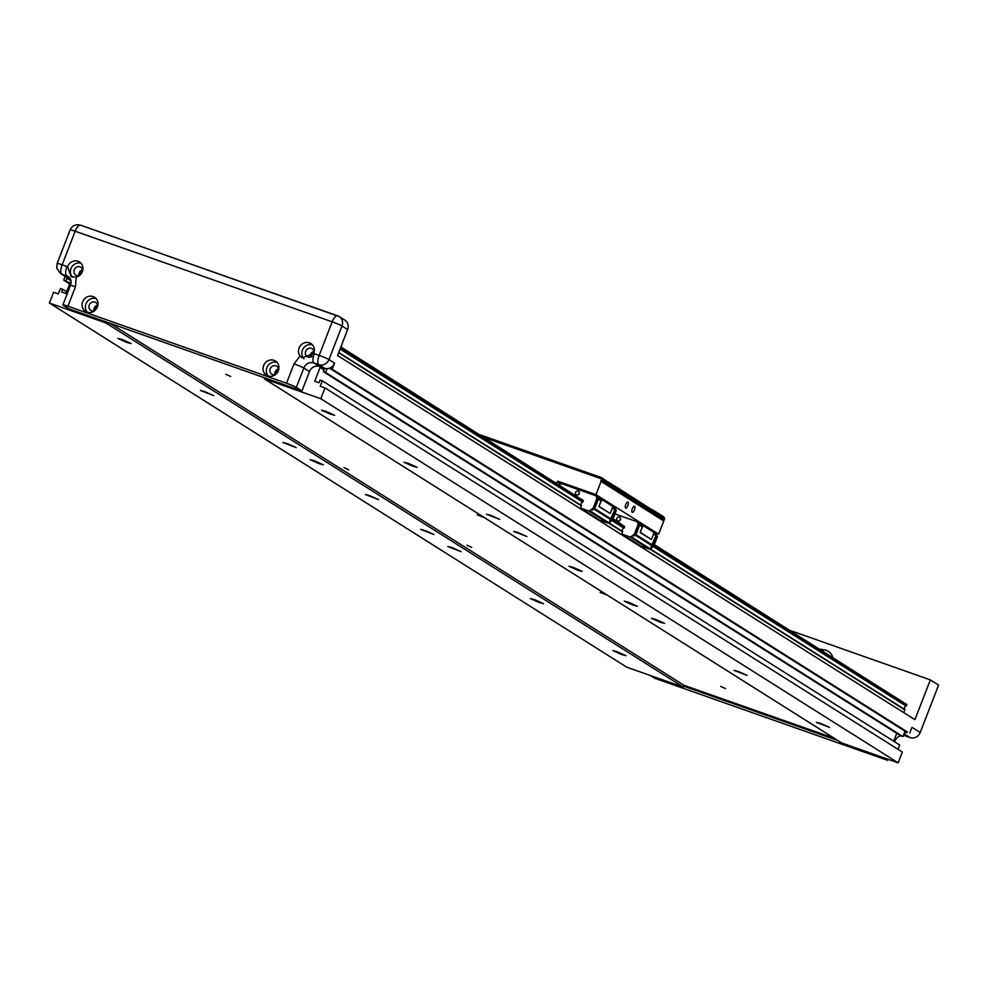 <?xml version="1.0" encoding="UTF-8"?>
<svg xmlns="http://www.w3.org/2000/svg" width="988" height="988" viewBox="0 0 988 988"><rect width="100%" height="100%" fill="white"/><g stroke="black" fill="none" stroke-linecap="round" stroke-linejoin="round"><path stroke-width="1.48" d="M720.697 686.413L725.55 688.587L720.697 686.413M225.807 374.267L230.661 376.453L225.807 374.267M466.855 545.178L471.708 547.364L466.855 545.178M607.398 595.196L600.185 592.392L606.447 594.603M343.96 467.67L348.801 469.843L343.96 467.67M484.503 517.687L477.278 514.884L483.552 517.082M832.76 657.168A12.288 11.374 -57.8 0 0 824.264 649.832L820.077 649.165M425.001 530.494L433.893 534.496L420.653 529.358L425.001 530.494M369.747 495.643L378.626 499.644L365.399 494.506L369.747 495.643M314.48 460.791L323.36 464.78L319.013 463.644L310.133 459.655L314.48 460.791M287.261 443.624L296.141 447.613L282.914 442.488L287.261 443.624M204.775 391.594L213.667 395.595L200.428 390.458L204.775 391.594M122.302 339.576L131.182 343.565L126.835 342.441L117.943 338.439L122.302 339.576M325.842 411.329L334.734 415.318L330.375 414.182L321.495 410.193L325.842 411.329M408.328 463.347L417.208 467.349L412.861 466.213L403.981 462.211L408.328 463.347M490.814 515.366L499.693 519.367L486.454 514.229L490.814 515.366M518.021 532.544L526.913 536.533L513.674 531.408L518.021 532.544M573.287 567.396L582.179 571.385L577.832 570.249L568.94 566.26L573.287 567.396M628.553 602.248L637.433 606.249L633.086 605.113L624.206 601.112L628.553 602.248M655.773 619.414L664.652 623.416L660.305 622.279L651.425 618.278L655.773 619.414M738.258 671.445L747.138 675.434L733.899 670.309L738.258 671.445M820.732 723.463L829.624 727.464L816.384 722.327L820.732 723.463M617.191 651.71L626.071 655.711L621.724 654.575L612.844 650.573L617.191 651.71M534.706 599.691L543.598 603.68L539.238 602.544L530.358 598.555L534.706 599.691M452.22 547.661L461.112 551.662L447.873 546.525L452.22 547.661M97.392 306.947A8.386 7.768 122.2 0 1 85.561 311.455A8.386 7.768 122.2 0 1 82.683 301.772A8.386 7.768 122.2 0 1 94.515 297.264A8.386 7.768 122.2 0 1 97.392 306.947M96.021 298.537A8.386 7.768 -57.8 0 0 85.981 303.847A8.386 7.768 -57.8 0 0 87.352 312.27M82.375 271.663A8.386 7.768 122.2 0 1 76.224 277.097L71.148 276.541L67.579 266.735A8.386 7.768 122.2 0 1 67.678 266.488A8.386 7.768 122.2 0 1 79.497 261.981A8.386 7.768 122.2 0 1 82.375 271.663M81.004 263.253A8.386 7.768 -57.8 0 0 70.975 268.563A8.386 7.768 -57.8 0 0 72.482 277.134M313.801 353.247A8.386 7.768 122.2 0 1 313.69 353.494L302.118 357.841L300.068 356.001A8.386 7.768 122.2 0 1 299.092 348.06A8.386 7.768 122.2 0 1 310.924 343.552A8.386 7.768 122.2 0 1 313.801 353.247M312.43 344.824A8.386 7.768 -57.8 0 0 302.402 350.147A8.386 7.768 -57.8 0 0 303.921 358.73M278.32 370.735A8.386 7.768 122.2 0 1 266.488 375.23A8.386 7.768 122.2 0 1 263.611 365.548A8.386 7.768 122.2 0 1 275.442 361.04A8.386 7.768 122.2 0 1 278.32 370.735M276.949 362.312A8.386 7.768 -57.8 0 0 266.921 367.635A8.386 7.768 -57.8 0 0 268.291 376.045M653.29 546.611L906.144 706.087A2.235 2.075 -57.8 0 0 904.81 709.52L650.19 548.92M97.726 305.86A4.644 4.298 -57.8 0 0 89.266 305.008A4.644 4.298 -57.8 0 0 94.712 310.652M97.627 305.119A4.644 4.298 -57.8 0 0 93.996 310.887M82.72 270.576A4.644 4.298 -57.8 0 0 74.261 269.724A4.644 4.298 -57.8 0 0 79.695 275.368M82.622 269.835A4.644 4.298 -57.8 0 0 78.978 275.59M314.147 352.16A4.644 4.298 -57.8 0 0 305.675 351.296A4.644 4.298 -57.8 0 0 312.01 356.458M314.036 351.407A4.644 4.298 -57.8 0 0 310.405 357.174M278.665 369.648A4.644 4.298 -57.8 0 0 270.193 368.783A4.644 4.298 -57.8 0 0 275.64 374.44M278.554 368.907A4.644 4.298 -57.8 0 0 274.923 374.662M97.528 306.564A3.223 2.989 -57.8 0 0 95.256 310.17M82.523 271.28A3.223 2.989 -57.8 0 0 80.238 274.886M313.937 352.852A3.223 2.989 -57.8 0 0 311.689 356.668M278.455 370.339A3.223 2.989 -57.8 0 0 276.183 373.946M906.144 706.087L906.873 704.617L654.118 545.191M898.018 749.336L899.698 745.001L322.323 380.837L320.063 380.034L319.013 382.739L314.727 381.22L320.075 367.425L324.002 369.907M76.224 277.097L75.446 286.804L67.925 306.181A8.2 0.642 -158.8 0 0 62.911 304.872A8.2 0.642 -158.8 0 0 63.368 305.304L68.999 308.849L106.309 322.002L105.938 322.965L49.4 303.032L53.587 292.238L58.341 293.918L60.429 288.521L62.689 289.311L61.639 292.016L65.937 293.522L70.889 280.765M66.616 291.793L62.689 289.311M70.506 279.456L66.999 278.221L65.949 280.913L63.689 280.123L65.134 276.381M69.876 283.395L65.949 280.913M66.999 278.221L70.864 280.666M613.091 518.614L624.688 526.641L612.869 519.182M340.872 346.924L583.451 500.632L340.662 347.492M322.323 380.837L320.236 386.234L324.978 387.914L902.353 752.066L898.166 762.86L320.791 398.707L264.253 378.774L264.623 377.811L301.945 390.964L309.454 371.599A8.2 7.583 122.2 0 1 319.593 366.511L313.962 362.954L318.828 364.671L324.459 368.228A8.2 7.583 -57.8 0 0 327.065 368.635A8.2 7.583 -57.8 0 0 330.14 367.906L907.515 732.071A8.2 7.583 122.2 0 1 904.44 732.787L902.958 736.603L900.698 735.801L323.323 371.649L324.373 368.944L320.075 367.425M896.771 733.331L893.708 741.222M301.945 390.964L296.314 387.42A8.2 0.642 -158.8 0 0 286.52 383.233L294.029 363.868A8.2 0.642 21.2 0 1 303.822 368.042A8.2 7.583 122.2 0 1 313.962 362.954A8.2 3.026 109.4 0 1 314.295 353.692L313.69 353.494M324.978 387.914L320.791 398.707M69.679 283.902L63.689 280.123M654.34 544.635L906.873 704.617M903.761 712.644L904.81 709.52M323.323 371.649L325.583 372.439L327.065 368.635M324.459 368.228L319.593 366.511M902.958 736.603L325.583 372.439M264.253 378.774L841.628 742.927L898.166 762.86M69.185 277.381L61.787 274.071A8.2 7.583 122.2 0 1 60.379 273.38L65.998 276.936A8.2 7.583 -57.8 0 0 67.419 277.616L70.074 278.554M49.4 303.032L626.775 667.196L683.313 687.129L105.938 322.965M837.713 740.457L683.684 686.166L683.313 687.129M67.925 306.181L286.52 383.233M106.309 322.002L264.623 377.811M904.44 732.787L905.045 731.206L329.473 368.178M907.515 732.071L905.045 731.206M909.8 732.874L911.961 727.304L920.211 732.503A8.2 7.583 122.2 0 1 910.072 737.591L905.218 735.875A8.2 7.583 -57.8 0 0 903.39 735.492M900.648 735.776A8.2 7.583 -57.8 0 0 895.079 740.963L894.733 741.865M887.977 759.266L887.57 760.328L883.235 757.598M650.289 675.483L654.612 678.213L887.57 760.328M683.684 686.166L684.017 685.302L110.199 323.372M834.156 738.221L684.017 685.302M330.14 367.906A8.2 7.583 -57.8 0 0 334.586 363.139L332.425 368.722M920.211 732.503L938.6 685.092L930.35 679.892L914.913 719.684L337.55 355.519L347.615 329.56A8.2 7.583 -57.8 0 0 344.812 320.087L339.18 316.543A8.2 7.583 122.2 0 1 341.984 326.003L328.955 359.583A8.2 7.583 122.2 0 1 318.828 364.671A8.2 3.026 109.4 0 1 319.161 355.408A8.2 0.642 21.2 0 1 328.955 359.583L334.586 363.139M790.783 630.69L930.35 679.892M657.613 513.352L658.428 513.562M654.464 532.693L658.65 534.162L595.962 494.63L601.087 481.428L663.763 520.972L664.232 519.774L601.544 480.23L602.013 479.032L664.702 518.564L663.615 516.712L651.821 509.4M651.018 509.191L615.042 486.195M614.227 485.985L608.435 482.033M607.632 481.823L601.754 477.698L602.013 479.032L484.849 437.733M598.049 497.1L599.531 497.631L596.913 496.458L598.358 499.187L594.69 508.647L592.318 510.104L593.813 508.993A1.284 1.198 -57.8 0 0 594.27 508.388L597.938 498.928L596.876 496.371L595.888 495.741L596.95 498.298L593.282 507.758A1.284 1.198 122.2 0 1 592.825 508.375L589.7 510.697A1.284 1.198 122.2 0 1 588.564 510.882L580.561 508.067L599.864 520.244L607.867 523.06A1.284 1.198 -57.8 0 0 609.003 522.862L612.115 520.54A1.284 1.198 -57.8 0 0 612.585 519.935L616.253 510.475L615.191 507.918L614.203 507.289L615.265 509.845L611.597 519.305A1.284 1.198 122.2 0 1 611.127 519.923L609.645 521.034L614.845 509.586L612.881 506.461M625.762 504.473A3.223 1.198 109.4 0 0 625.725 508.165A3.223 1.198 109.4 0 0 627.825 505.77A3.223 1.198 109.4 0 0 627.874 502.077A3.223 1.198 109.4 0 0 625.762 504.473M632.369 508.622A3.223 1.198 109.4 0 0 632.32 512.327A3.223 1.198 109.4 0 0 634.432 509.932A3.223 1.198 109.4 0 0 634.469 506.239A3.223 1.198 109.4 0 0 632.369 508.622M620.575 519.169A2.062 1.914 -57.8 0 0 619.587 520.75M616.833 518.416A2.062 1.914 -57.8 0 0 617.537 520.8A2.062 1.914 -57.8 0 0 620.452 519.688A2.062 1.914 -57.8 0 0 619.735 517.304A2.062 1.914 -57.8 0 0 616.833 518.416M579.339 493.16A2.062 1.914 -57.8 0 0 578.338 494.741M575.584 492.407A2.062 1.914 -57.8 0 0 576.3 494.79A2.062 1.914 -57.8 0 0 579.203 493.679A2.062 1.914 -57.8 0 0 578.499 491.295A2.062 1.914 -57.8 0 0 575.584 492.407M614.919 513.921L637.124 521.75L638.199 524.307L634.518 533.767A1.284 1.198 122.2 0 1 634.061 534.385L630.937 536.706A1.284 1.198 122.2 0 1 629.801 536.892L621.81 534.076L622.625 531.532A2.235 2.075 122.2 0 1 623.959 528.111L624.688 526.641M580.561 508.067L581.389 505.523A2.235 2.075 122.2 0 1 582.71 502.102L583.451 500.632M621.81 534.076L641.113 546.253L649.104 549.069A1.284 1.198 -57.8 0 0 650.24 548.883L653.364 546.549A1.284 1.198 -57.8 0 0 653.821 545.944L657.489 536.484L655.439 533.298L656.501 535.854L652.833 545.327A1.284 1.198 122.2 0 1 652.376 545.932L650.882 547.043L656.094 535.595L654.118 532.47M559.332 484.713L561.505 483.626L595.888 495.741M616.253 510.475L615.265 509.845M596.95 498.298L597.938 498.928M657.489 536.484L656.501 535.854M638.174 522.516L639.594 525.196L635.926 534.656L633.555 536.114L635.049 535.002A1.284 1.198 -57.8 0 0 635.506 534.397L639.187 524.937L637.124 521.75M638.199 524.307L639.187 524.937M614.845 509.586L612.338 508.005M601.853 499.558L612.906 506.523L612.362 505.226L601.309 498.261L601.853 499.558L598.876 506.56L601.075 500.904L598.358 499.187M599.16 506.498L610.214 513.464L598.876 506.56M601.075 500.904L600.012 498.347L597.283 496.631M656.094 535.595L653.574 534.014M643.089 525.567L654.142 532.544L653.611 531.235L642.558 524.27L643.089 525.567L640.125 532.569L642.311 526.913L639.594 525.196M640.397 532.507L651.45 539.473L640.125 532.569M642.311 526.913L641.249 524.356L638.532 522.64M612.906 506.523L610.214 513.464M654.142 532.544L651.45 539.473M556.738 483.07L557.232 481.798A0.778 0.716 122.2 0 1 558.195 481.317L595.962 494.63M601.309 498.261L599.531 497.631M642.558 524.27L639.298 523.121M663.43 520.17L600.753 480.637L601.544 480.23M601.087 481.428L600.753 480.637M658.65 534.162L663.763 520.972M664.232 519.774L664.702 518.564M480.366 434.905L601.754 477.698M820.448 649.4A9.942 9.201 122.2 0 1 823.35 651.228M340.057 349.048L582.71 502.102M612.054 520.602L623.959 528.111M340.181 348.715L582.982 501.855M612.325 520.355L624.218 527.864M653.562 546.376L906.404 705.84M622.625 531.532L608.941 522.911M581.389 505.523L338.723 352.469M296.314 387.42L303.822 368.042L309.454 371.599M67.419 277.616L61.787 274.071A8.2 3.026 -70.6 0 1 62.133 264.796L66.986 266.513A8.2 3.026 109.4 0 0 66.653 275.776A8.2 7.583 122.2 0 1 68.073 276.467C71.025 278.406 71.815 281.419 70.42 285.495L62.911 304.872M904.847 709.866L649.894 549.069M622.662 531.89L608.657 523.047M581.413 505.868L338.625 352.741M294.029 363.868L300.068 356.001M314.295 353.692L319.161 355.408L332.19 321.816A8.2 0.642 21.2 0 1 341.984 326.003L347.615 329.56M75.446 286.804A8.2 0.642 -158.8 0 0 70.42 285.495M60.379 273.38L56.724 268.143L57.106 263.487A8.2 0.642 21.2 0 1 62.133 264.796L75.15 231.217L332.19 321.816A8.2 3.026 -70.6 0 1 337.526 315.74A8.2 3.026 -70.6 0 1 337.76 315.851A8.2 7.583 122.2 0 1 339.18 316.543L80.497 225.141A8.2 3.026 109.4 0 0 75.15 231.217A8.2 0.642 -158.8 0 0 70.136 229.908C72.173 225.622 75.619 224.029 80.497 225.141A8.2 3.026 109.4 0 1 80.732 225.252L337.279 315.691M903.625 734.874L905.218 735.875M904.045 733.788L910.072 737.591M895.079 740.963L894.066 740.321M588.564 510.882L607.867 523.06M629.801 536.892L649.104 549.069M589.7 510.697L609.003 522.862M612.585 519.935L611.597 519.305M612.115 520.54L611.127 519.923M593.282 507.758L594.27 508.388M593.813 508.993L592.825 508.375M630.937 536.706L650.24 548.883M653.821 545.944L652.833 545.327M653.364 546.549L652.376 545.932M634.518 533.767L635.506 534.397M635.049 535.002L634.061 534.385M594.146 509.203L610.794 519.7M635.395 535.224L652.031 545.722M594.69 508.647L611.177 519.046M635.926 534.656L652.426 545.067M562.296 483.898L558.195 481.317M557.232 481.798L560.752 484.009M57.106 263.487L70.136 229.908"/></g></svg>
